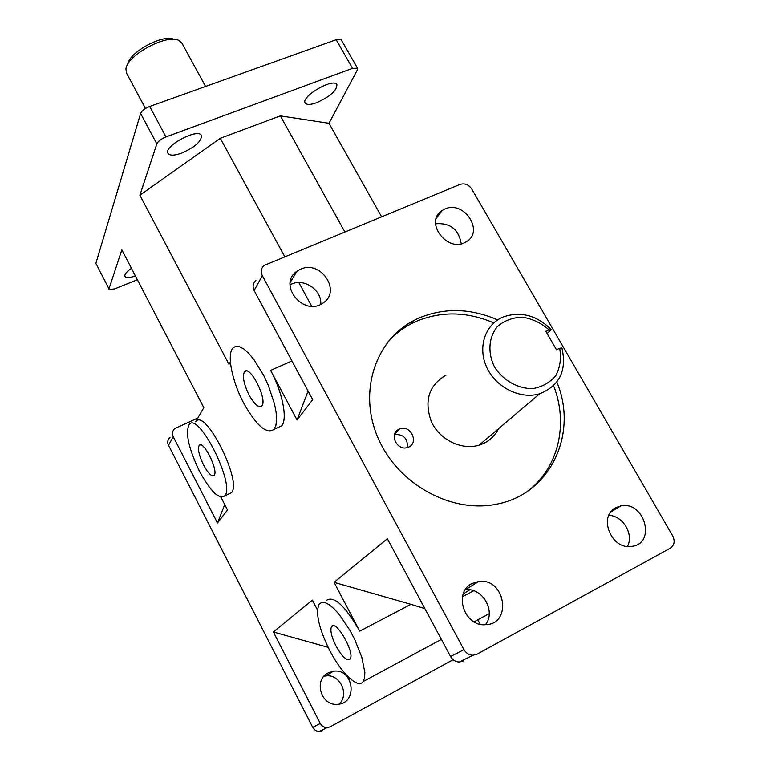 <?xml version="1.0" encoding="UTF-8"?>
<svg xmlns="http://www.w3.org/2000/svg" width="770" height="770" viewBox="0 0 770 770"><rect width="100%" height="100%" fill="white"/><g stroke="black" fill="none" stroke-linecap="round" stroke-linejoin="round"><path stroke-width="1.16" d="M463.973 649.639C466.091 653.229 469.084 655.106 472.944 655.251L476.996 654.211L670.304 548.202C674.404 545.285 675.203 541.175 672.701 535.881L471.664 188.9C468.593 184.53 464.714 183.039 460.036 184.405L264.149 265.429C261.069 268.239 260.462 271.656 262.329 275.679L463.973 649.639L450.585 656.521C452.644 660.034 455.561 661.863 459.344 662.007L463.319 660.978M477.775 619.802L480.201 624.249M344.825 231.857L280.357 115.866L328.992 123.296L357.347 69.964L357.559 68.27L341.235 39.742L336.182 39.703L149.678 106.472C144.866 108.426 141.853 110.755 140.621 113.469L156.839 143.855L139.89 195.205L228.979 364.316L230.394 361.881M328.992 123.296L381.574 216.726M308.096 391.044L297.037 419.987L270.607 370.38C282.561 392.392 287.778 419.381 281.666 425.839L277.229 427.87M255.929 280.434C252.916 283.196 252.31 286.556 254.129 290.502L312.726 399.668L297.037 419.987M195.628 421.787L203.829 407.657L121.843 249.865L108.984 288.827L95.884 263.359L140.621 113.469M195.753 421.729C205.032 407.282 242.723 482.039 231.385 492.762L228.526 494.109M328.126 647.329L273.369 631.997L320.281 723.502L312.736 727.381L168.495 445.262L173.24 436.686L217.487 522.984L227.525 509.981L220.894 497.102M273.369 631.997L312.351 600.119L317.481 609.965M326.307 600.465C333.805 595.287 344.95 605.518 359.734 631.15L410.92 604.315L424.886 608.637M450.585 656.521L387.368 538.75L334.084 582.341L359.734 631.15M469.816 589.849L463.261 593.863M462.472 596.712L473.714 590.754M334.084 582.341L410.92 604.315M217.487 522.984L224.744 504.571M280.357 115.866L220.297 138.282L284.708 256.622M294.101 273.889L294.698 274.977M298.818 282.561L311.696 306.219M220.297 138.282L139.89 195.205M407.32 447.562C407.908 438.409 403.624 434.088 394.481 434.569M399.024 429.217L399.736 428.909C411.036 424.231 419.621 443.915 407.763 447.418C397.06 451.547 388.494 433.597 399.024 429.217M493.82 322.9C466.976 311.475 441.027 310.993 415.983 321.456L411.045 323.852C401.998 328.636 394.096 334.883 387.358 342.602M527.335 491.395C558.471 468.449 568.751 423.895 553.582 385.693M556.826 382.026C578.385 433.048 550.877 493.685 497.497 503.975C452.163 514.033 398.263 484.609 378.33 438.631C357.983 392.777 374.826 340.619 413.837 320.522L418.793 318.125C444.194 307.538 470.499 308.135 497.68 319.916M498.498 428.736C494.417 436.831 487.997 442.288 479.229 445.108C461.75 450.585 439.776 439.911 431.431 421.825C423.875 400.968 428.726 385.414 446.013 375.163M95.884 263.359L108.984 288.827M137.378 279.751L114.518 288.942L108.993 289.481M156.839 143.855C158.12 141.218 161.171 138.908 165.993 136.916L149.678 106.472M336.182 39.703L352.544 68.347L357.559 68.27M312.736 727.381L314.564 729.719L317.086 731.163L319.338 731.5L322.428 730.682M453.135 659.688L330.137 726.87L327 727.698L324.709 727.352L322.139 725.889L320.281 723.502M170.055 437.254C167.667 439.506 167.148 442.173 168.495 445.262M173.24 436.686C171.874 433.548 172.393 430.844 174.819 428.553L197.794 418.062M352.544 68.347L165.993 136.916M316.624 102.728C310.493 104.903 306.691 104.999 305.209 102.997C300.502 96.645 333.843 77.327 336.904 84.652C336.885 90.552 330.128 96.577 316.624 102.728M181.633 153.134C174.357 155.694 169.833 155.781 168.062 153.394C163.163 146.387 198.265 127.56 201.413 135.501C201.644 141.276 195.051 147.157 181.633 153.134M339.214 704.078C349.821 694.193 339.762 673.5 325.652 675.983L323.891 676.31M627.444 546.44C634.134 534.313 622.872 515.592 608.849 515.351M485.475 624.711C496.352 611.197 482.28 587.077 465.263 589.791L478.719 581.466C505.159 577.471 512.82 624.239 485.504 624.711C464.089 626.838 453.039 592.168 472.125 583.477L478.719 581.466M461.211 243.753C458.728 229.325 450.161 222.665 435.531 223.781M320.734 304.333C322.149 290.386 304.448 278.037 291.647 284.034L290.04 284.804M328.203 672.855L333.323 671.247C353.796 667.908 358.416 703.703 337.414 704.3C320.936 706.129 313.323 679.746 328.203 672.855M300.627 269.182C321.061 259.529 342.111 291.907 322.62 303.284C303.342 316.913 277.306 284.322 296.922 271.271L300.627 269.182M444.906 209.007C464.079 199.921 484.84 231.712 466.177 241.799C447.87 253.908 423.413 221.712 442.221 210.441L444.906 209.007M616.096 507.546L620.832 505.919C644.76 500.567 656.579 543.957 631.602 546.392C611.197 550.136 597.703 515.9 616.096 507.546M561.936 348.021L559.684 348.261C561.426 358.127 560.165 367.203 555.882 375.481C549.963 382.575 542.224 386.954 532.667 388.619C517.806 388.763 503.128 380.467 494.542 367.03C487.506 352.901 488.623 337.414 497.295 326.673C504.244 320.657 512.589 317.481 522.31 317.173C532.166 318.713 541.069 322.919 549.01 329.801L551.301 329.647C536.69 315.276 520.712 311.032 503.368 316.913L502.261 317.384C484.6 325.248 477.439 348.271 487.054 367.973C496.438 387.762 520.635 399.601 539.635 393.797C559.607 385.731 567.047 370.466 561.936 348.021M559.684 348.261L556.489 349.763L545.805 331.293L549.01 329.801M551.301 329.647L547.114 333.554M243.744 403.211C232.126 381.525 226.669 354.71 232.867 348.079L235.687 346.327L239.383 346.625L243.792 348.983L248.691 353.324L253.859 359.455L263.908 375.837L268.278 385.25L274.543 404.096L276.141 412.566L276.594 419.804L275.891 425.473L274.091 429.304C266.613 434.521 256.497 425.82 243.744 403.211M249.076 395.01C243.782 384.066 242.242 376.318 244.456 371.785C249.672 364.046 267.922 399.909 261.79 405.944C258.691 408.139 254.456 404.5 249.076 395.01M329.618 650.284C318.722 628.041 315.248 612.65 319.213 604.084L321.696 602.39L325.132 602.631L329.368 604.835L334.209 608.926L339.426 614.729L349.898 630.274L354.623 639.244L361.813 657.282L364.845 672.364L364.605 677.821L363.19 681.517C358.194 689.352 341.264 673.153 329.618 650.284M335.999 646.001C331.398 636.617 329.926 630.12 331.581 626.53C335.864 619.08 355.345 653.239 350.081 659.101C346.827 661.199 342.14 656.829 335.999 646.001M199.517 471.307C188.727 448.737 185.243 433.202 189.064 424.713C198.169 410.323 235.861 485.244 224.705 495.899C218.892 499.576 210.489 491.385 199.517 471.307M203.578 465.051C199.026 455.522 197.544 448.977 199.151 445.426C203.059 439.429 218.824 470.874 214.137 475.36C211.731 476.919 208.208 473.483 203.578 465.051M145.472 108.522L126.482 73.015L125.943 68.982C126.829 55.267 166.83 33.639 178.804 40.406L181.874 43.062L205.58 86.461M173.953 39.366C163.211 33.726 128.888 52.283 127.724 64.362M135.405 275.949C129.63 277.912 126.145 278.086 124.942 276.469C124.297 274.582 126.453 271.868 131.429 268.316M254.129 290.502L262.329 275.679M270.607 370.38L291.955 360.966M399.736 428.909L394.635 434.088M413.837 320.522L411.045 323.852M327 727.698L319.338 731.5M472.944 655.251L459.344 662.007M325.652 675.983L333.323 671.247M479.229 445.108L539.635 393.797M296.922 271.271L290.232 282.407M442.221 210.441L436.253 218.401M244.456 371.785L246.294 370.976M274.091 429.304L281.666 425.839M620.832 505.919L610.947 511.857M363.19 681.517L441.393 639.398M474.022 621.823L489.248 613.623M331.581 626.53L333.092 625.75M224.705 495.899L231.385 492.762M199.151 445.426L200.335 444.887"/></g></svg>
